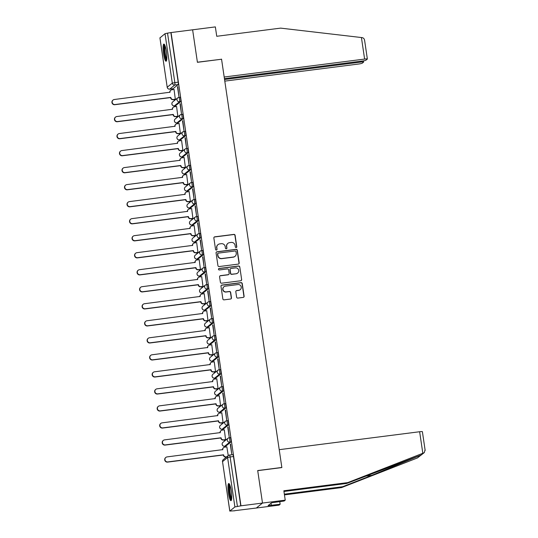 <?xml version="1.0" encoding="UTF-8"?>
<svg xmlns="http://www.w3.org/2000/svg" width="538" height="538" viewBox="0 0 538 538"><rect width="100%" height="100%" fill="white"/><g stroke="black" fill="none" stroke-linecap="round" stroke-linejoin="round"><path stroke-width="0.81" d="M236.162 247.547A0.76 0.746 51.1 0 0 236.794 246.707L235.113 235.328A1.089 1.063 51.1 0 0 233.895 234.393L214.763 236.834A1.089 1.063 51.1 0 0 213.862 238.038L215.543 249.417A0.76 0.746 51.1 0 0 216.767 249.914A0.76 0.746 51.1 0 0 217.029 249.228L216.814 247.756A3.484 3.41 51.1 0 1 219.706 243.896L221.3 243.694A3.484 3.41 51.1 0 1 225.207 246.686L225.422 248.159A0.76 0.746 51.1 0 0 226.646 248.657A0.76 0.746 51.1 0 0 226.915 247.964L226.693 246.491A3.484 3.41 51.1 0 1 229.591 242.631L231.185 242.43A3.484 3.41 51.1 0 1 235.093 245.422L235.308 246.895A0.76 0.746 51.1 0 0 236.162 247.547M236.438 247.453A0.76 0.746 51.1 0 0 236.619 246.848L234.938 235.469A1.089 1.063 51.1 0 0 233.714 234.534L214.588 236.982A1.089 1.063 51.1 0 0 214.151 237.137M216.666 249.982A0.76 0.746 51.1 0 0 216.848 249.376L216.814 247.756M226.552 248.717A0.76 0.746 51.1 0 0 226.733 248.112L226.693 246.491M166.37 51.527A8.648 1.54 -97.3 0 0 163.875 44.076A8.648 1.54 -97.3 0 0 163.572 53.787A8.648 1.54 -97.3 0 0 166.067 61.238A8.648 1.54 -97.3 0 0 166.37 51.527M231.259 490.959A8.648 1.54 -97.3 0 0 228.764 483.507A8.648 1.54 -97.3 0 0 228.462 493.225A8.648 1.54 -97.3 0 0 230.957 500.676A8.648 1.54 -97.3 0 0 231.259 490.959M236.612 297.158A1.089 1.063 51.1 0 0 237.836 298.092L243.203 297.406A1.089 1.063 51.1 0 0 244.104 296.203L242.241 283.566A1.089 1.063 51.1 0 0 241.017 282.632L221.891 285.073A1.089 1.063 51.1 0 0 220.984 286.283L222.853 298.92A1.089 1.063 51.1 0 0 224.07 299.854L230.553 299.027A1.089 1.063 51.1 0 0 231.461 297.817L230.661 292.41A1.089 1.063 51.1 0 0 229.437 291.475L226.222 291.885A2.912 2.851 51.1 0 1 223.969 286.754A2.912 2.851 51.1 0 1 225.382 286.155L237.971 284.548A2.912 2.851 51.1 0 1 240.224 289.679A2.912 2.851 51.1 0 1 238.818 290.278L236.72 290.547A1.089 1.063 51.1 0 0 235.812 291.751L236.612 297.158M224.427 78.642L362.168 61.043A3.329 0.356 171.6 0 0 365.954 60.195L367.32 59.093A3.329 0.356 171.6 0 0 367.36 59.025A3.329 0.356 171.6 0 0 364.609 59.072L361.428 37.539L280.614 28.124L216.74 36.281L215.355 26.9L192.617 29.805L197.419 62.314L221.562 59.227L281.845 467.461L257.702 470.548L262.497 503.057L240.957 505.807L171.071 32.556L167.533 33.134L174.83 82.549A2.219 0.397 82.7 0 1 174.796 85.024L169.719 89.126A2.219 0.397 82.7 0 1 169.678 89.147A2.219 0.397 82.7 0 1 169.631 89.133M221.38 59.254L197.399 62.206L192.617 29.805L171.071 32.556M238.28 264.104A1.089 1.063 51.1 0 0 239.188 262.9L237.319 250.264A1.089 1.063 51.1 0 0 236.101 249.329L216.969 251.771A1.089 1.063 51.1 0 0 216.068 252.981L217.93 265.617A1.089 1.063 51.1 0 0 219.154 266.552L238.28 264.104M239.78 266.915L241.649 279.552A1.089 1.063 51.1 0 1 240.742 280.755L221.616 283.203A1.089 1.063 51.1 0 1 220.392 282.268L219.591 276.862A1.089 1.063 51.1 0 1 220.499 275.651L228.253 274.662A1.089 1.063 51.1 0 0 229.161 273.452L228.63 269.868A1.089 1.063 51.1 0 0 227.413 268.933L219.336 269.962A0.76 0.746 51.1 0 1 218.744 268.623A0.76 0.746 51.1 0 1 219.114 268.462L238.563 265.98A1.089 1.063 51.1 0 1 239.78 266.915L241.649 279.552M425.033 449.923L424.334 452.559L423.554 452.996L347.73 482.613L283.849 490.77L285.234 500.152L262.497 503.057L256.35 508.027L234.783 510.663M172.49 88.783L172.617 89.671M174.077 99.537L174.245 100.693M174.998 105.804L175.132 106.685M176.585 116.551L176.76 117.714M177.513 122.825L177.641 123.706M179.1 133.572L179.275 134.735M180.028 139.84L180.156 140.727M181.615 150.593L181.783 151.75M182.537 156.861L182.671 157.742M184.124 167.607L184.299 168.771M185.052 173.882L185.186 174.763M186.639 184.628L186.814 185.792M187.567 190.896L187.695 191.784M189.154 201.649L189.322 202.806M190.075 207.917L190.21 208.798M191.669 218.663L191.837 219.827M192.591 224.938L192.725 225.819M194.178 235.684L194.352 236.848M195.106 241.952L195.233 242.84M196.693 252.705L196.861 253.862M197.621 258.973L197.749 259.854M199.208 269.72L199.376 270.883M200.129 275.994L200.264 276.875M201.716 286.741L201.891 287.904M202.644 293.008L202.772 293.896M204.232 303.762L204.406 304.918M205.16 310.029L205.287 310.91M206.747 320.776L206.915 321.939M207.668 327.05L207.803 327.931M209.255 337.797L209.43 338.96M210.183 344.064L210.311 344.952M211.77 354.818L211.945 355.974M212.698 361.085L212.826 361.973M214.285 371.832L214.454 372.995M215.207 378.106L215.341 378.987M216.801 388.853L216.969 390.016M217.722 395.121L217.856 396.008M219.309 405.874L219.484 407.031M220.237 412.142L220.365 413.029M221.824 422.888L221.992 424.052M222.752 429.163L222.88 430.044M224.339 439.909L224.507 441.073M225.261 446.177L225.395 447.065M240.957 505.807L234.898 506.951L229.82 511.053L234.803 510.784M170.889 32.704L178.186 82.119A2.219 0.397 82.7 0 1 178.152 84.594L173.075 88.696L169.719 89.126A2.219 2.172 51.1 0 1 167.231 87.217L172.308 83.114L165.011 33.699L167.533 33.134M159.947 37.882L165.011 33.699M175.334 99.375L174.063 89.483M177.479 86.719L178.932 96.544L177.775 86.685M179.995 103.74L181.447 113.558L180.291 103.706M177.849 116.39L176.578 106.504M182.51 120.761L183.956 130.579L182.806 120.72M180.364 133.411L179.093 123.525M185.025 137.782L186.471 147.6L185.321 137.741M182.873 150.432L181.602 140.539M187.533 154.796L188.986 164.615L187.829 154.762M185.388 167.446L184.117 157.56M190.049 171.817L191.501 181.636L190.344 171.777M187.903 184.467L186.632 174.581M192.564 188.838L194.01 198.656L192.86 188.798M190.412 201.488L189.141 191.595M195.072 205.852L196.525 215.671L195.368 205.819M192.927 218.502L191.656 208.616M197.587 222.873L199.04 232.692L197.883 222.833M195.442 235.523L194.171 225.637M200.102 239.894L201.548 249.713L200.398 239.854M197.95 252.544L196.686 242.651M202.611 256.908L204.063 266.727L202.907 256.875M200.466 269.558L199.194 259.672M205.126 273.929L206.579 283.748L205.422 273.889M202.981 286.579L201.71 276.693M207.641 290.95L209.087 300.769L207.937 290.91M205.496 303.6L204.225 293.708M210.156 307.965L211.602 317.783L210.445 307.931M208.004 320.614L206.733 310.729M212.665 324.986L214.117 334.804L212.961 324.945M210.519 337.635L209.248 327.75M215.18 342.007L216.632 351.825L215.476 341.966M213.035 354.656L211.764 344.764M217.695 359.021L219.141 368.839L217.991 358.987M215.543 371.671L214.272 361.785M220.203 376.042L221.656 385.86L220.499 376.001M218.058 388.692L216.787 378.806M222.719 393.063L224.171 402.881L223.014 393.022M220.573 405.713L219.302 395.82M225.234 410.077L226.68 419.896L225.53 410.043M223.082 422.733L221.811 412.841M227.742 427.098L229.195 436.917L228.038 427.058M225.597 439.748L224.326 429.862M230.257 444.119L231.71 453.938L230.553 444.079M228.246 455.625L226.841 446.876M229.175 437.764L230.284 437.623A2.219 0.397 -97.3 0 1 230.325 437.602A2.219 0.397 -97.3 0 1 230.984 439.633A2.219 0.397 -97.3 0 1 230.93 441.987L225.852 446.089L224.662 446.244A2.219 0.397 82.7 0 1 224.622 446.264A2.219 0.397 82.7 0 1 224.575 446.251M226.666 420.75L227.769 420.608A2.219 0.397 -97.3 0 1 227.809 420.588A2.219 0.397 -97.3 0 1 228.468 422.619A2.219 0.397 -97.3 0 1 228.415 424.966L223.337 429.068L222.147 429.223A2.219 0.397 82.7 0 1 222.107 429.243A2.219 0.397 82.7 0 1 222.059 429.23M224.151 403.729L225.254 403.587A2.219 0.397 -97.3 0 1 225.301 403.567A2.219 0.397 -97.3 0 1 225.953 405.598A2.219 0.397 -97.3 0 1 225.899 407.952L220.822 412.054L219.632 412.202A2.219 0.397 82.7 0 1 219.591 412.222A2.219 0.397 82.7 0 1 219.544 412.216M221.636 386.708L222.745 386.566A2.219 0.397 -97.3 0 1 222.786 386.546A2.219 0.397 -97.3 0 1 223.445 388.577A2.219 0.397 -97.3 0 1 223.391 390.931L218.314 395.033L217.123 395.188A2.219 0.397 82.7 0 1 217.083 395.208A2.219 0.397 82.7 0 1 217.036 395.195M219.127 369.693L220.23 369.552A2.219 0.397 -97.3 0 1 220.271 369.532A2.219 0.397 -97.3 0 1 220.93 371.563A2.219 0.397 -97.3 0 1 220.876 373.91L215.799 378.012L214.608 378.167A2.219 0.397 82.7 0 1 214.568 378.187A2.219 0.397 82.7 0 1 214.521 378.174M216.612 352.672L217.715 352.531A2.219 0.397 -97.3 0 1 217.756 352.511A2.219 0.397 -97.3 0 1 218.415 354.542A2.219 0.397 -97.3 0 1 218.361 356.896L213.283 360.998L212.093 361.146A2.219 0.397 82.7 0 1 212.053 361.166A2.219 0.397 82.7 0 1 212.006 361.159M214.097 335.651L215.207 335.51A2.219 0.397 -97.3 0 1 215.247 335.49A2.219 0.397 -97.3 0 1 215.899 337.521A2.219 0.397 -97.3 0 1 215.846 339.875L210.775 343.977L209.585 344.132A2.219 0.397 82.7 0 1 209.538 344.145A2.219 0.397 82.7 0 1 209.49 344.138M211.589 318.637L212.692 318.496A2.219 0.397 -97.3 0 1 212.732 318.476A2.219 0.397 -97.3 0 1 213.391 320.507A2.219 0.397 -97.3 0 1 213.337 322.854L208.26 326.956L207.069 327.111A2.219 0.397 82.7 0 1 207.029 327.131A2.219 0.397 82.7 0 1 206.982 327.117M209.074 301.616L210.176 301.475A2.219 0.397 -97.3 0 1 210.217 301.455A2.219 0.397 -97.3 0 1 210.876 303.486A2.219 0.397 -97.3 0 1 210.822 305.84L205.745 309.942L204.554 310.09A2.219 0.397 82.7 0 1 204.514 310.11A2.219 0.397 82.7 0 1 204.467 310.103M206.558 284.595L207.668 284.454A2.219 0.397 -97.3 0 1 207.708 284.434A2.219 0.397 -97.3 0 1 208.361 286.465A2.219 0.397 -97.3 0 1 208.307 288.819L203.236 292.921L202.039 293.075A2.219 0.397 82.7 0 1 201.999 293.089A2.219 0.397 82.7 0 1 201.952 293.082M204.043 267.581L205.153 267.44A2.219 0.397 -97.3 0 1 205.193 267.42A2.219 0.397 -97.3 0 1 205.852 269.451A2.219 0.397 -97.3 0 1 205.798 271.798L200.721 275.9L199.531 276.055A2.219 0.397 82.7 0 1 199.49 276.075A2.219 0.397 82.7 0 1 199.443 276.061M201.535 250.56L202.638 250.419A2.219 0.397 -97.3 0 1 202.678 250.399A2.219 0.397 -97.3 0 1 203.337 252.43A2.219 0.397 -97.3 0 1 203.283 254.783L198.206 258.886L197.016 259.034A2.219 0.397 82.7 0 1 196.975 259.054A2.219 0.397 82.7 0 1 196.928 259.047M199.02 233.539L200.123 233.398A2.219 0.397 -97.3 0 1 200.17 233.378A2.219 0.397 -97.3 0 1 200.822 235.409A2.219 0.397 -97.3 0 1 200.768 237.762L195.691 241.865L194.5 242.019A2.219 0.397 82.7 0 1 194.46 242.033A2.219 0.397 82.7 0 1 194.413 242.026M196.504 216.518L197.614 216.377A2.219 0.397 -97.3 0 1 197.654 216.363A2.219 0.397 -97.3 0 1 198.314 218.394A2.219 0.397 -97.3 0 1 198.26 220.741L193.182 224.844L191.992 224.998A2.219 0.397 82.7 0 1 191.952 225.019A2.219 0.397 82.7 0 1 191.905 225.005M193.996 199.504L195.099 199.363A2.219 0.397 -97.3 0 1 195.139 199.342A2.219 0.397 -97.3 0 1 195.798 201.373A2.219 0.397 -97.3 0 1 195.745 203.727L190.667 207.829L189.477 207.977A2.219 0.397 82.7 0 1 189.437 207.998A2.219 0.397 82.7 0 1 189.389 207.991M191.481 182.483L192.584 182.342A2.219 0.397 -97.3 0 1 192.624 182.321A2.219 0.397 -97.3 0 1 193.283 184.352A2.219 0.397 -97.3 0 1 193.229 186.706L188.152 190.808L186.962 190.963A2.219 0.397 82.7 0 1 186.921 190.977A2.219 0.397 82.7 0 1 186.874 190.97M188.966 165.462L190.075 165.321A2.219 0.397 -97.3 0 1 190.116 165.307A2.219 0.397 -97.3 0 1 190.768 167.338A2.219 0.397 -97.3 0 1 190.721 169.685L185.644 173.787L184.453 173.942A2.219 0.397 82.7 0 1 184.413 173.962A2.219 0.397 82.7 0 1 184.359 173.949M186.457 148.448L187.56 148.306A2.219 0.397 -97.3 0 1 187.601 148.286A2.219 0.397 -97.3 0 1 188.26 150.317A2.219 0.397 -97.3 0 1 188.206 152.671L183.128 156.773L181.938 156.921A2.219 0.397 82.7 0 1 181.898 156.941A2.219 0.397 82.7 0 1 181.851 156.935M183.942 131.427L185.045 131.285A2.219 0.397 -97.3 0 1 185.085 131.265A2.219 0.397 -97.3 0 1 185.744 133.296A2.219 0.397 -97.3 0 1 185.691 135.65L180.613 139.752L179.423 139.907A2.219 0.397 82.7 0 1 179.383 139.92A2.219 0.397 82.7 0 1 179.336 139.914M181.427 114.406L182.537 114.264A2.219 0.397 -97.3 0 1 182.577 114.251A2.219 0.397 -97.3 0 1 183.229 116.282A2.219 0.397 -97.3 0 1 183.176 118.629L178.105 122.731L176.915 122.886A2.219 0.397 82.7 0 1 176.868 122.906A2.219 0.397 82.7 0 1 176.82 122.893M178.919 97.391L180.022 97.25A2.219 0.397 -97.3 0 1 180.062 97.23A2.219 0.397 -97.3 0 1 180.721 99.261A2.219 0.397 -97.3 0 1 180.667 101.615L175.59 105.717L174.399 105.865A2.219 0.397 82.7 0 1 174.359 105.885A2.219 0.397 82.7 0 1 174.312 105.878M240.775 505.955L233.479 456.533A2.219 0.397 -97.3 0 0 232.84 454.623A2.219 0.397 -97.3 0 0 232.799 454.644L229.524 455.061M227.904 243.351L227.729 243.492A3.484 3.41 51.1 0 0 226.518 246.639M218.024 244.615L217.843 244.756A3.484 3.41 51.1 0 0 216.632 247.904M238.717 263.95A1.089 1.063 51.1 0 0 239.006 263.042L237.144 250.412A1.089 1.063 51.1 0 0 235.92 249.471L216.794 251.919A1.089 1.063 51.1 0 0 216.357 252.073M236.007 251.629A0.76 0.746 51.1 0 0 235.153 250.977L218.361 253.122A0.76 0.746 51.1 0 0 217.729 253.97L217.957 255.516A3.484 3.41 51.1 0 0 221.864 258.509L233.344 257.043A3.484 3.41 51.1 0 0 236.236 253.183L236.007 251.629M217.991 253.277L217.816 253.425A0.76 0.746 51.1 0 0 217.547 254.111L217.729 253.97M235.025 256.33L234.844 256.471A3.484 3.41 51.1 0 1 233.162 257.191L221.683 258.657A3.484 3.41 51.1 0 1 217.776 255.664L217.547 254.111M241.172 280.601A1.089 1.063 51.1 0 0 241.468 279.699M228.784 274.434L228.603 274.582A1.089 1.063 51.1 0 1 228.078 274.804L220.318 275.799A1.089 1.063 51.1 0 0 219.887 275.954M239.598 267.063A1.089 1.063 51.1 0 0 238.381 266.128L218.932 268.61A0.76 0.746 51.1 0 0 218.657 268.704M236.303 273.634A2.912 2.851 51.1 0 0 238.509 269.652A2.912 2.851 51.1 0 0 235.462 267.904L231.024 268.469A1.089 1.063 51.1 0 0 230.116 269.679L230.647 273.264A1.089 1.063 51.1 0 0 231.871 274.198L236.128 273.775A2.912 2.851 51.1 0 0 237.534 273.176L237.715 273.035M230.499 268.697L230.318 268.839A1.089 1.063 51.1 0 0 229.941 269.82L230.116 269.679M236.128 273.775L231.69 274.346A1.089 1.063 51.1 0 1 230.466 273.412L229.941 269.82M240.224 289.679L240.049 289.821A2.912 2.851 51.1 0 1 238.637 290.419L236.538 290.688A1.089 1.063 51.1 0 0 236.108 290.85M223.969 286.754L223.795 286.902A2.912 2.851 51.1 0 0 226.047 292.033L226.222 291.885M230.984 298.866A1.089 1.063 51.1 0 0 231.279 297.965L230.479 292.558A1.089 1.063 51.1 0 0 229.262 291.623L226.047 292.033M243.633 297.252A1.089 1.063 51.1 0 0 243.922 296.351L242.06 283.714A1.089 1.063 51.1 0 0 240.836 282.78L221.71 285.221A1.089 1.063 51.1 0 0 221.279 285.375M175.442 99.362L173.081 99.664A2.219 2.172 -128.9 0 1 170.593 97.755L170.828 97.566A2.219 2.172 51.1 0 0 173.317 99.469L175.61 99.18M174.178 89.469L171.878 89.765A2.219 2.172 51.1 0 0 170.035 92.22L114.305 99.51A2.549 2.495 51.1 0 0 112.375 103A2.549 2.495 51.1 0 0 115.045 104.527L170.802 97.405M170.573 97.593L114.809 104.715A2.549 2.495 -128.9 0 1 112.839 100.223L113.074 100.034M170.035 92.22L169.806 92.408A2.219 2.172 -128.9 0 1 170.573 90.411L170.808 90.223M177.957 116.376L175.596 116.679A2.219 2.172 -128.9 0 1 173.108 114.776L173.337 114.587A2.219 2.172 51.1 0 0 175.825 116.49L178.118 116.201M176.686 106.49L174.393 106.78A2.219 2.172 51.1 0 0 172.55 109.241L116.82 116.531A2.549 2.495 51.1 0 0 114.89 120.014A2.549 2.495 51.1 0 0 117.56 121.548L173.317 114.426M173.081 114.614L117.324 121.736A2.549 2.495 -128.9 0 1 115.354 117.244L115.583 117.055M172.321 109.436L172.315 109.429A2.219 2.172 -128.9 0 1 173.088 107.425L173.323 107.237M180.472 133.397L178.105 133.7A2.219 2.172 -128.9 0 1 175.623 131.797L175.852 131.608A2.219 2.172 51.1 0 0 178.34 133.511L180.633 133.216M179.201 123.505L176.908 123.801A2.219 2.172 51.1 0 0 175.065 126.262L119.328 133.545A2.549 2.495 51.1 0 0 117.398 137.035A2.549 2.495 51.1 0 0 120.068 138.562L175.832 131.44M175.596 131.628L119.839 138.75A2.549 2.495 -128.9 0 1 117.862 134.258L118.098 134.07M175.065 126.262L174.83 126.45A2.219 2.172 -128.9 0 1 175.603 124.446L175.832 124.258M361.428 37.539L362.222 37.647C363.749 38.01 364.556 39.106 364.636 40.928M224.79 81.124L358.456 64.042A3.329 0.356 171.6 0 0 362.242 63.195L363.607 62.092A3.329 0.356 171.6 0 0 363.648 62.025A3.329 0.356 171.6 0 0 360.897 62.072L360.769 61.224M224.554 79.49L360.897 62.072M221.542 59.119L224.185 77.015L364.609 59.072M284.353 494.173L342.632 486.729L341.576 487.583L417.434 457.946L424.334 452.559M342.632 486.729L371.805 475.33L420.884 455.155L346.667 483.467L283.956 491.476M285.234 500.152L284.178 501.006L271.549 502.815L268.085 505.612L280.143 504.267L279.747 501.577M280.143 504.267L279.081 505.128L256.35 508.027L262.497 503.057L257.715 470.656L281.858 467.569L279.215 449.681L419.64 431.738A3.329 0.356 -8.4 0 1 422.391 431.691L425.161 450.44M341.576 487.583L284.454 494.879M347.73 482.613L346.667 483.467M421.167 455.074L423.554 452.996M271.334 505.202L271.044 503.225M166.686 59.967A7.485 1.332 82.7 0 1 164.534 52.858A7.485 1.332 82.7 0 1 164.749 45.185A7.485 1.332 82.7 0 1 164.796 45.152M164.372 44.398A8.595 1.533 -97.3 0 0 164.319 52.744A8.595 1.533 -97.3 0 0 166.471 60.801M165.139 46.046A6.933 1.237 -97.3 0 0 165.153 52.637A6.933 1.237 -97.3 0 0 166.8 59.019M231.575 499.399A7.485 1.332 82.7 0 1 229.423 492.29A7.485 1.332 82.7 0 1 229.639 484.617A7.485 1.332 82.7 0 1 229.686 484.583M229.262 483.837A8.595 1.533 -97.3 0 0 229.208 492.176A8.595 1.533 -97.3 0 0 231.36 500.232M230.029 485.478A6.933 1.237 -97.3 0 0 230.042 492.068A6.933 1.237 -97.3 0 0 231.69 498.45M182.987 150.418L180.62 150.721A2.219 2.172 -128.9 0 1 178.132 148.811L178.367 148.623A2.219 2.172 51.1 0 0 180.855 150.532L183.149 150.237M181.716 140.526L179.423 140.822A2.219 2.172 51.1 0 0 177.58 143.276L121.844 150.566A2.549 2.495 51.1 0 0 119.913 154.056A2.549 2.495 51.1 0 0 122.583 155.583L178.34 148.461M178.112 148.649L122.355 155.771A2.549 2.495 -128.9 0 1 120.377 151.279L120.613 151.091M177.58 143.276L177.345 143.464A2.219 2.172 -128.9 0 1 178.112 141.467L178.347 141.279M185.496 167.432L183.135 167.735A2.219 2.172 -128.9 0 1 180.647 165.832L180.882 165.643A2.219 2.172 51.1 0 0 183.364 167.547L185.657 167.257M184.225 157.547L181.931 157.836A2.219 2.172 51.1 0 0 180.089 160.297L124.359 167.587A2.549 2.495 51.1 0 0 122.429 171.071A2.549 2.495 51.1 0 0 125.098 172.604L180.855 165.482M180.62 165.67L124.863 172.792A2.549 2.495 -128.9 0 1 122.893 168.3L123.121 168.112M180.089 160.297L179.86 160.485A2.219 2.172 -128.9 0 1 180.627 158.481L180.862 158.293M188.011 184.453L185.65 184.756A2.219 2.172 -128.9 0 1 183.162 182.853L183.391 182.664A2.219 2.172 51.1 0 0 185.879 184.568L188.172 184.272M186.74 174.568L184.447 174.857A2.219 2.172 51.1 0 0 182.604 177.318L126.867 184.601A2.549 2.495 51.1 0 0 124.944 188.092A2.549 2.495 51.1 0 0 127.614 189.618L183.371 182.496M183.135 182.685L127.378 189.806A2.549 2.495 -128.9 0 1 125.401 185.314L125.636 185.126M182.604 177.318L182.369 177.506A2.219 2.172 -128.9 0 1 183.142 175.502L183.377 175.314M190.526 201.474L188.159 201.777A2.219 2.172 -128.9 0 1 185.671 199.867L185.906 199.679A2.219 2.172 51.1 0 0 188.394 201.589L190.687 201.293M189.255 191.582L186.962 191.878A2.219 2.172 51.1 0 0 185.119 194.332L129.382 201.622A2.549 2.495 51.1 0 0 127.452 205.112A2.549 2.495 51.1 0 0 130.122 206.639L185.879 199.517M185.65 199.706L129.893 206.827A2.549 2.495 -128.9 0 1 127.916 202.335L128.152 202.147M185.119 194.332L184.884 194.521A2.219 2.172 -128.9 0 1 185.657 192.523L185.886 192.335M193.034 218.489L190.674 218.791A2.219 2.172 -128.9 0 1 188.186 216.888L188.421 216.7A2.219 2.172 51.1 0 0 190.909 218.603L193.203 218.314M191.763 208.603L189.47 208.892A2.219 2.172 51.1 0 0 187.627 211.353L131.897 218.643A2.549 2.495 51.1 0 0 129.967 222.127A2.549 2.495 51.1 0 0 132.637 223.66L188.394 216.538M188.159 216.727L132.402 223.848A2.549 2.495 -128.9 0 1 130.431 219.356L130.66 219.168M187.627 211.353L187.399 211.542A2.219 2.172 -128.9 0 1 188.166 209.538L188.401 209.349M195.55 235.509L193.189 235.812A2.219 2.172 -128.9 0 1 190.701 233.909L190.929 233.721A2.219 2.172 51.1 0 0 193.418 235.624L195.711 235.328M194.279 225.624L191.985 225.913A2.219 2.172 51.1 0 0 190.143 228.374L134.406 235.657A2.549 2.495 51.1 0 0 132.482 239.148A2.549 2.495 51.1 0 0 135.152 240.674L190.909 233.553M190.674 233.741L134.917 240.863A2.549 2.495 -128.9 0 1 132.94 236.37L133.175 236.182M189.907 228.569L189.907 228.563A2.219 2.172 -128.9 0 1 190.681 226.559L190.916 226.37M198.065 252.53L195.697 252.833A2.219 2.172 -128.9 0 1 193.209 250.923L193.445 250.735A2.219 2.172 51.1 0 0 195.933 252.645L198.226 252.349M196.794 242.638L194.5 242.934A2.219 2.172 51.1 0 0 192.658 245.389L136.921 252.678A2.549 2.495 51.1 0 0 134.991 256.169A2.549 2.495 51.1 0 0 137.661 257.695L193.418 250.574M193.189 250.762L137.432 257.884A2.549 2.495 -128.9 0 1 135.455 253.391L135.69 253.203M192.422 245.59L192.422 245.577A2.219 2.172 -128.9 0 1 193.196 243.579L193.424 243.391M200.573 269.545L198.213 269.847A2.219 2.172 -128.9 0 1 195.724 267.944L195.96 267.756A2.219 2.172 51.1 0 0 198.448 269.659L200.741 269.37M199.302 259.659L197.009 259.948A2.219 2.172 51.1 0 0 195.166 262.409L139.436 269.699A2.549 2.495 51.1 0 0 137.506 273.183A2.549 2.495 51.1 0 0 140.176 274.716L195.933 267.594M195.704 267.783L139.941 274.905A2.549 2.495 -128.9 0 1 137.97 270.412L138.205 270.224M195.166 262.409L194.938 262.598A2.219 2.172 -128.9 0 1 195.704 260.594L195.94 260.405M203.088 286.566L200.728 286.868A2.219 2.172 -128.9 0 1 198.24 284.965L198.468 284.777A2.219 2.172 51.1 0 0 200.956 286.68L203.25 286.384M201.817 276.68L199.524 276.969A2.219 2.172 51.1 0 0 197.681 279.43L141.951 286.714A2.549 2.495 51.1 0 0 140.021 290.204A2.549 2.495 51.1 0 0 142.691 291.731L198.448 284.609M198.213 284.797L142.456 291.919A2.549 2.495 -128.9 0 1 140.485 287.426L140.714 287.238M197.681 279.43L197.446 279.619A2.219 2.172 -128.9 0 1 198.219 277.615L198.455 277.426M205.603 303.587L203.236 303.889A2.219 2.172 -128.9 0 1 200.748 301.979L200.983 301.791A2.219 2.172 51.1 0 0 203.472 303.701L205.765 303.405M204.332 293.694L202.039 293.99A2.219 2.172 51.1 0 0 200.197 296.445L144.46 303.735A2.549 2.495 51.1 0 0 142.53 307.225A2.549 2.495 51.1 0 0 145.199 308.751L200.963 301.63M200.728 301.818L144.971 308.94A2.549 2.495 -128.9 0 1 142.994 304.447L143.229 304.259M200.197 296.445L199.961 296.633A2.219 2.172 -128.9 0 1 200.735 294.636L200.963 294.447M208.119 320.601L205.751 320.904A2.219 2.172 -128.9 0 1 203.263 319L203.499 318.812A2.219 2.172 51.1 0 0 205.987 320.715L208.28 320.426M206.848 310.715L204.554 311.004A2.219 2.172 51.1 0 0 202.705 313.466L146.975 320.756A2.549 2.495 51.1 0 0 145.045 324.239A2.549 2.495 51.1 0 0 147.715 325.772L203.472 318.651M203.243 318.839L147.479 325.961A2.549 2.495 -128.9 0 1 145.509 321.468L145.744 321.28M202.705 313.466L202.476 313.654A2.219 2.172 -128.9 0 1 203.243 311.65L203.478 311.462M210.627 337.622L208.267 337.925A2.219 2.172 -128.9 0 1 205.778 336.021L206.014 335.833A2.219 2.172 51.1 0 0 208.495 337.736L210.788 337.44M209.356 327.736L207.063 328.025A2.219 2.172 51.1 0 0 205.22 330.487L149.49 337.77A2.549 2.495 51.1 0 0 147.56 341.26A2.549 2.495 51.1 0 0 150.23 342.787L205.987 335.665M205.751 335.853L149.994 342.982A2.549 2.495 -128.9 0 1 148.024 338.483L148.253 338.294M205.22 330.487L204.991 330.675A2.219 2.172 -128.9 0 1 205.758 328.671L205.993 328.483M213.142 354.643L210.775 354.945A2.219 2.172 -128.9 0 1 208.293 353.036L208.522 352.847A2.219 2.172 51.1 0 0 211.01 354.757L213.304 354.461M211.871 344.75L209.578 345.046A2.219 2.172 51.1 0 0 207.735 347.501L151.998 354.791A2.549 2.495 51.1 0 0 150.068 358.281A2.549 2.495 51.1 0 0 152.745 359.808L208.502 352.686M208.267 352.874L152.51 359.996A2.549 2.495 -128.9 0 1 150.532 355.504L150.768 355.315M207.5 347.703L207.5 347.689A2.219 2.172 -128.9 0 1 208.273 345.692L208.509 345.504M215.657 371.657L213.29 371.96A2.219 2.172 -128.9 0 1 210.802 370.057L211.037 369.868A2.219 2.172 51.1 0 0 213.525 371.771L215.819 371.482M214.386 361.771L212.093 362.061A2.219 2.172 51.1 0 0 210.25 364.522L154.514 371.812A2.549 2.495 51.1 0 0 152.584 375.295A2.549 2.495 51.1 0 0 155.253 376.829L211.01 369.707M210.782 369.895L155.025 377.017A2.549 2.495 -128.9 0 1 153.048 372.525L153.283 372.336M210.015 364.717L210.015 364.71A2.219 2.172 -128.9 0 1 210.788 362.706L211.017 362.518M218.166 388.678L215.805 388.981A2.219 2.172 -128.9 0 1 213.317 387.078L213.552 386.889A2.219 2.172 51.1 0 0 216.041 388.792L218.334 388.497M216.895 378.792L214.601 379.082A2.219 2.172 51.1 0 0 212.759 381.543L157.029 388.826A2.549 2.495 51.1 0 0 155.099 392.316A2.549 2.495 51.1 0 0 157.768 393.85L213.525 386.721M213.29 386.909L157.533 394.038A2.549 2.495 -128.9 0 1 155.563 389.539L155.791 389.351M212.759 381.543L212.53 381.731A2.219 2.172 -128.9 0 1 213.297 379.727L213.532 379.539M220.681 405.699L218.32 406.002A2.219 2.172 -128.9 0 1 215.832 404.092L216.061 403.904A2.219 2.172 51.1 0 0 218.549 405.813L220.842 405.517M219.41 395.807L217.117 396.103A2.219 2.172 51.1 0 0 215.274 398.557L159.537 405.847A2.549 2.495 51.1 0 0 157.614 409.337A2.549 2.495 51.1 0 0 160.284 410.864L216.041 403.742M215.805 403.93L160.048 411.052A2.549 2.495 -128.9 0 1 158.071 406.56L158.306 406.372M215.274 398.557L215.039 398.745A2.219 2.172 -128.9 0 1 215.812 396.748L216.047 396.56M223.196 422.713L220.829 423.016A2.219 2.172 -128.9 0 1 218.341 421.113L218.576 420.924A2.219 2.172 51.1 0 0 221.064 422.828L223.357 422.538M221.925 412.828L219.632 413.123A2.219 2.172 51.1 0 0 217.789 415.578L162.052 422.868A2.549 2.495 51.1 0 0 160.122 426.352A2.549 2.495 51.1 0 0 162.792 427.885L218.549 420.763M218.32 420.951L162.563 428.073A2.549 2.495 -128.9 0 1 160.586 423.581L160.822 423.393M217.789 415.578L217.554 415.766A2.219 2.172 -128.9 0 1 218.327 413.762L218.556 413.574M225.704 439.734L223.344 440.037A2.219 2.172 -128.9 0 1 220.856 438.134L221.091 437.945A2.219 2.172 51.1 0 0 223.579 439.849L225.873 439.553M224.433 429.849L222.14 430.138A2.219 2.172 51.1 0 0 220.298 432.599L164.567 439.882A2.549 2.495 51.1 0 0 162.637 443.373A2.549 2.495 51.1 0 0 165.307 444.906L221.064 437.777M220.829 437.966L165.072 445.094A2.549 2.495 -128.9 0 1 163.101 440.595L163.337 440.407M220.298 432.599L220.069 432.787A2.219 2.172 -128.9 0 1 220.836 430.783L221.071 430.595M226.592 456.964L225.859 457.058A2.219 2.172 -128.9 0 1 223.371 455.148L223.6 454.96A2.219 2.172 51.1 0 0 226.088 456.87L226.828 456.775M226.949 446.863L224.655 447.159A2.219 2.172 51.1 0 0 222.813 449.613L167.083 456.903A2.549 2.495 51.1 0 0 165.153 460.394A2.549 2.495 51.1 0 0 167.822 461.92L223.579 454.798M223.344 454.987L167.587 462.108A2.549 2.495 -128.9 0 1 165.617 457.616L165.845 457.428M222.584 449.815L222.577 449.802A2.219 2.172 -128.9 0 1 223.351 447.804L223.586 447.616M234.898 506.951L227.594 457.529L222.524 461.631L229.82 511.053M178.152 84.594L174.796 85.024A2.219 2.172 51.1 0 1 172.308 83.114L178.186 82.119M159.934 37.801L167.204 87.264A2.219 2.219 0 0 0 169.678 89.147L173.034 88.716M230.93 441.987L229.739 442.142L224.662 446.244A2.219 2.172 -128.9 0 1 222.174 444.334A2.219 2.172 51.1 0 1 222.947 442.337A2.219 2.219 0 0 0 224.622 446.264L225.812 446.11M228.415 424.966L227.224 425.121L222.147 429.223A2.219 2.172 -128.9 0 1 219.659 427.32A2.219 2.172 51.1 0 1 220.432 425.316A2.219 2.219 0 0 0 222.107 429.243L223.297 429.089M225.899 407.952L224.709 408.1L219.632 412.202A2.219 2.172 -128.9 0 1 217.144 410.299A2.219 2.172 51.1 0 1 217.917 408.295A2.219 2.219 0 0 0 219.591 412.222L220.782 412.074M223.391 390.931L222.194 391.086L217.123 395.188A2.219 2.172 -128.9 0 1 214.635 393.278A2.219 2.172 51.1 0 1 215.402 391.281A2.219 2.219 0 0 0 217.083 395.208L218.273 395.053M220.876 373.91L219.686 374.065L214.608 378.167A2.219 2.172 -128.9 0 1 212.12 376.264A2.219 2.172 51.1 0 1 212.893 374.26A2.219 2.219 0 0 0 214.568 378.187L215.758 378.032M218.361 356.896L217.17 357.044L212.093 361.146A2.219 2.172 -128.9 0 1 209.605 359.243A2.219 2.172 51.1 0 1 210.378 357.239A2.219 2.219 0 0 0 212.053 361.166L213.243 361.018M215.846 339.875L214.655 340.029L209.585 344.132A2.219 2.172 -128.9 0 1 207.096 342.222A2.219 2.172 51.1 0 1 207.863 340.224A2.219 2.219 0 0 0 209.538 344.145L210.735 343.997M213.337 322.854L212.147 323.008L207.069 327.111A2.219 2.172 -128.9 0 1 204.581 325.208A2.219 2.172 51.1 0 1 205.355 323.204A2.219 2.219 0 0 0 207.029 327.131L208.219 326.976M210.822 305.84L209.632 305.988L204.554 310.09A2.219 2.172 -128.9 0 1 202.066 308.187A2.219 2.172 51.1 0 1 202.839 306.183A2.219 2.219 0 0 0 204.514 310.11L205.704 309.962M208.307 288.819L207.117 288.973L202.039 293.075A2.219 2.172 -128.9 0 1 199.558 291.166A2.219 2.172 51.1 0 1 200.324 289.168A2.219 2.219 0 0 0 201.999 293.089L203.189 292.941M205.798 271.798L204.608 271.952L199.531 276.055A2.219 2.172 -128.9 0 1 197.042 274.151A2.219 2.172 51.1 0 1 197.816 272.147A2.219 2.219 0 0 0 199.49 276.075L200.681 275.92M203.283 254.783L202.093 254.931L197.016 259.034A2.219 2.172 -128.9 0 1 194.527 257.13A2.219 2.172 51.1 0 1 195.301 255.126A2.219 2.219 0 0 0 196.975 259.054L198.166 258.899M200.768 237.762L199.578 237.917L194.5 242.019A2.219 2.172 -128.9 0 1 192.019 240.109A2.219 2.172 51.1 0 1 192.786 238.112A2.219 2.219 0 0 0 194.46 242.033L195.65 241.885M198.26 220.741L197.069 220.896L191.992 224.998A2.219 2.172 -128.9 0 1 189.504 223.095A2.219 2.172 51.1 0 1 190.27 221.091A2.219 2.219 0 0 0 191.952 225.019L193.142 224.864M195.745 203.727L194.554 203.875L189.477 207.977A2.219 2.172 -128.9 0 1 186.989 206.074A2.219 2.172 51.1 0 1 187.762 204.07A2.219 2.219 0 0 0 189.437 207.998L190.627 207.843M193.229 186.706L192.039 186.861L186.962 190.963A2.219 2.172 -128.9 0 1 184.473 189.053A2.219 2.172 51.1 0 1 185.247 187.056A2.219 2.219 0 0 0 186.921 190.977L188.112 190.829M190.721 169.685L189.524 169.84L184.453 173.942A2.219 2.172 -128.9 0 1 181.965 172.039A2.219 2.172 51.1 0 1 182.732 170.035A2.219 2.219 0 0 0 184.413 173.962L185.603 173.808M188.206 152.671L187.016 152.819L181.938 156.921A2.219 2.172 -128.9 0 1 179.45 155.018A2.219 2.172 51.1 0 1 180.223 153.014A2.219 2.219 0 0 0 181.898 156.941L183.088 156.787M185.691 135.65L184.5 135.805L179.423 139.907A2.219 2.172 -128.9 0 1 176.935 137.997A2.219 2.172 51.1 0 1 177.708 136A2.219 2.219 0 0 0 179.383 139.92L180.573 139.772M183.176 118.629L181.985 118.784L176.915 122.886A2.219 2.172 -128.9 0 1 174.426 120.983A2.219 2.172 51.1 0 1 175.193 118.979A2.219 2.219 0 0 0 176.868 122.906L178.065 122.751M180.667 101.615L179.477 101.763L174.399 105.865A2.219 2.172 -128.9 0 1 171.911 103.962A2.219 2.172 51.1 0 1 172.685 101.958A2.219 2.219 0 0 0 174.359 105.885L175.549 105.73M178.831 97.398A2.219 0.397 82.7 0 1 178.872 97.385A2.219 0.397 82.7 0 1 179.531 99.416A2.219 0.397 82.7 0 1 179.477 101.763A2.219 2.172 -128.9 0 1 177.755 97.855A2.219 2.172 -128.9 0 1 178.831 97.398M181.34 114.419A2.219 0.397 82.7 0 1 181.387 114.399A2.219 0.397 82.7 0 1 182.039 116.43A2.219 0.397 82.7 0 1 181.985 118.784A2.219 2.172 -128.9 0 1 180.27 114.876A2.219 2.172 -128.9 0 1 181.34 114.419M183.855 131.44A2.219 0.397 82.7 0 1 183.895 131.42A2.219 0.397 82.7 0 1 184.554 133.451A2.219 0.397 82.7 0 1 184.5 135.805A2.219 2.172 -128.9 0 1 182.786 131.897A2.219 2.172 -128.9 0 1 183.855 131.44M186.37 148.454A2.219 0.397 82.7 0 1 186.41 148.441A2.219 0.397 82.7 0 1 187.069 150.472A2.219 0.397 82.7 0 1 187.016 152.819A2.219 2.172 -128.9 0 1 185.294 148.912A2.219 2.172 -128.9 0 1 186.37 148.454M188.885 165.475A2.219 0.397 82.7 0 1 188.925 165.455A2.219 0.397 82.7 0 1 189.578 167.486A2.219 0.397 82.7 0 1 189.524 169.84A2.219 2.172 -128.9 0 1 187.809 165.933A2.219 2.172 -128.9 0 1 188.885 165.475M191.394 182.496A2.219 0.397 82.7 0 1 191.434 182.476A2.219 0.397 82.7 0 1 192.093 184.507A2.219 0.397 82.7 0 1 192.039 186.861A2.219 2.172 -128.9 0 1 190.324 182.954A2.219 2.172 -128.9 0 1 191.394 182.496M193.909 199.511A2.219 0.397 82.7 0 1 193.949 199.497A2.219 0.397 82.7 0 1 194.608 201.528A2.219 0.397 82.7 0 1 194.554 203.875A2.219 2.172 -128.9 0 1 192.839 199.968A2.219 2.172 -128.9 0 1 193.909 199.511M196.424 216.532A2.219 0.397 82.7 0 1 196.464 216.511A2.219 0.397 82.7 0 1 197.116 218.542A2.219 0.397 82.7 0 1 197.069 220.896A2.219 2.172 -128.9 0 1 195.348 216.989A2.219 2.172 -128.9 0 1 196.424 216.532M198.932 233.553A2.219 0.397 82.7 0 1 198.973 233.532A2.219 0.397 82.7 0 1 199.632 235.563A2.219 0.397 82.7 0 1 199.578 237.917A2.219 2.172 -128.9 0 1 197.863 234.01A2.219 2.172 -128.9 0 1 198.932 233.553M201.447 250.567A2.219 0.397 82.7 0 1 201.488 250.553A2.219 0.397 82.7 0 1 202.147 252.584A2.219 0.397 82.7 0 1 202.093 254.931A2.219 2.172 -128.9 0 1 200.378 251.024A2.219 2.172 -128.9 0 1 201.447 250.567M203.963 267.588A2.219 0.397 82.7 0 1 204.003 267.568A2.219 0.397 82.7 0 1 204.662 269.599A2.219 0.397 82.7 0 1 204.608 271.952A2.219 2.172 -128.9 0 1 202.887 268.045A2.219 2.172 -128.9 0 1 203.963 267.588M206.471 284.609A2.219 0.397 82.7 0 1 206.518 284.589A2.219 0.397 82.7 0 1 207.17 286.619A2.219 0.397 82.7 0 1 207.117 288.973A2.219 2.172 -128.9 0 1 205.402 285.066A2.219 2.172 -128.9 0 1 206.471 284.609M208.986 301.623A2.219 0.397 82.7 0 1 209.026 301.61A2.219 0.397 82.7 0 1 209.685 303.64A2.219 0.397 82.7 0 1 209.632 305.988A2.219 2.172 -128.9 0 1 207.917 302.08A2.219 2.172 -128.9 0 1 208.986 301.623M211.501 318.644A2.219 0.397 82.7 0 1 211.542 318.624A2.219 0.397 82.7 0 1 212.201 320.655A2.219 0.397 82.7 0 1 212.147 323.008A2.219 2.172 -128.9 0 1 210.425 319.101A2.219 2.172 -128.9 0 1 211.501 318.644M214.016 335.665A2.219 0.397 82.7 0 1 214.057 335.645A2.219 0.397 82.7 0 1 214.709 337.676A2.219 0.397 82.7 0 1 214.655 340.029A2.219 2.172 -128.9 0 1 212.94 336.122A2.219 2.172 -128.9 0 1 214.016 335.665M216.525 352.686A2.219 0.397 82.7 0 1 216.565 352.666A2.219 0.397 82.7 0 1 217.224 354.697A2.219 0.397 82.7 0 1 217.17 357.044A2.219 2.172 -128.9 0 1 215.456 353.136A2.219 2.172 -128.9 0 1 216.525 352.686M219.04 369.7A2.219 0.397 82.7 0 1 219.08 369.68A2.219 0.397 82.7 0 1 219.739 371.711A2.219 0.397 82.7 0 1 219.686 374.065A2.219 2.172 -128.9 0 1 217.971 370.157A2.219 2.172 -128.9 0 1 219.04 369.7M221.555 386.721A2.219 0.397 82.7 0 1 221.595 386.701A2.219 0.397 82.7 0 1 222.248 388.732A2.219 0.397 82.7 0 1 222.194 391.086A2.219 2.172 -128.9 0 1 220.479 387.178A2.219 2.172 -128.9 0 1 221.555 386.721M224.064 403.742A2.219 0.397 82.7 0 1 224.104 403.722A2.219 0.397 82.7 0 1 224.763 405.753A2.219 0.397 82.7 0 1 224.709 408.1A2.219 2.172 -128.9 0 1 222.994 404.193A2.219 2.172 -128.9 0 1 224.064 403.742M226.579 420.756A2.219 0.397 82.7 0 1 226.619 420.736A2.219 0.397 82.7 0 1 227.278 422.767A2.219 0.397 82.7 0 1 227.224 425.121A2.219 2.172 -128.9 0 1 225.509 421.214A2.219 2.172 -128.9 0 1 226.579 420.756M229.094 437.777A2.219 0.397 82.7 0 1 229.134 437.757A2.219 0.397 82.7 0 1 229.793 439.788A2.219 0.397 82.7 0 1 229.739 442.142A2.219 2.172 -128.9 0 1 228.018 438.235A2.219 2.172 -128.9 0 1 229.094 437.777M233.479 456.533L230.123 456.964L237.419 506.386M229.437 455.074A2.219 0.397 82.7 0 1 229.484 455.054A2.219 0.397 82.7 0 1 230.123 456.964L227.594 457.529A2.219 2.172 -128.9 0 1 229.437 455.074M229.787 511.1L222.524 461.631A2.219 2.172 -128.9 0 1 223.29 459.634A2.219 2.219 0 0 0 222.49 461.678L222.53 461.718M417.434 457.946L420.104 455.787M422.821 453.278L419.64 431.738M365.396 476.15L371.805 475.33M180.062 97.23L178.872 97.385A2.219 2.219 0 0 0 177.755 97.855L172.685 101.958M182.577 114.251L181.387 114.399A2.219 2.219 0 0 0 180.27 114.876L175.193 118.979M185.085 131.265L183.895 131.42A2.219 2.219 0 0 0 182.786 131.897L177.708 136M187.601 148.286L186.41 148.441A2.219 2.219 0 0 0 185.294 148.912L180.223 153.014M190.116 165.307L188.925 165.455A2.219 2.219 0 0 0 187.809 165.933L182.732 170.035M192.624 182.321L191.434 182.476A2.219 2.219 0 0 0 190.324 182.954L185.247 187.056M195.139 199.342L193.949 199.497A2.219 2.219 0 0 0 192.839 199.968L187.762 204.07M197.654 216.363L196.464 216.511A2.219 2.219 0 0 0 195.348 216.989L190.27 221.091M200.17 233.378L198.973 233.532A2.219 2.219 0 0 0 197.863 234.01L192.786 238.112M202.678 250.399L201.488 250.553A2.219 2.219 0 0 0 200.378 251.024L195.301 255.126M205.193 267.42L204.003 267.568A2.219 2.219 0 0 0 202.887 268.045L197.816 272.147M207.708 284.434L206.518 284.589A2.219 2.219 0 0 0 205.402 285.066L200.324 289.168M210.217 301.455L209.026 301.61A2.219 2.219 0 0 0 207.917 302.08L202.839 306.183M212.732 318.476L211.542 318.624A2.219 2.219 0 0 0 210.425 319.101L205.355 323.204M215.247 335.49L214.057 335.645A2.219 2.219 0 0 0 212.94 336.122L207.863 340.224M217.756 352.511L216.565 352.666A2.219 2.219 0 0 0 215.456 353.136L210.378 357.239M220.271 369.532L219.08 369.68A2.219 2.219 0 0 0 217.971 370.157L212.893 374.26M222.786 386.546L221.595 386.701A2.219 2.219 0 0 0 220.479 387.178L215.402 391.281M225.301 403.567L224.104 403.722A2.219 2.219 0 0 0 222.994 404.193L217.917 408.295M227.809 420.588L226.619 420.736A2.219 2.219 0 0 0 225.509 421.214L220.432 425.316M230.325 437.602L229.134 437.757A2.219 2.219 0 0 0 228.018 438.235L222.947 442.337M232.84 454.623L229.484 455.054A2.219 2.219 0 0 0 228.368 455.531L223.29 459.634M159.907 37.848L167.204 87.264M363.648 62.025L363.48 60.848M367.36 59.025L364.596 40.269"/></g></svg>
